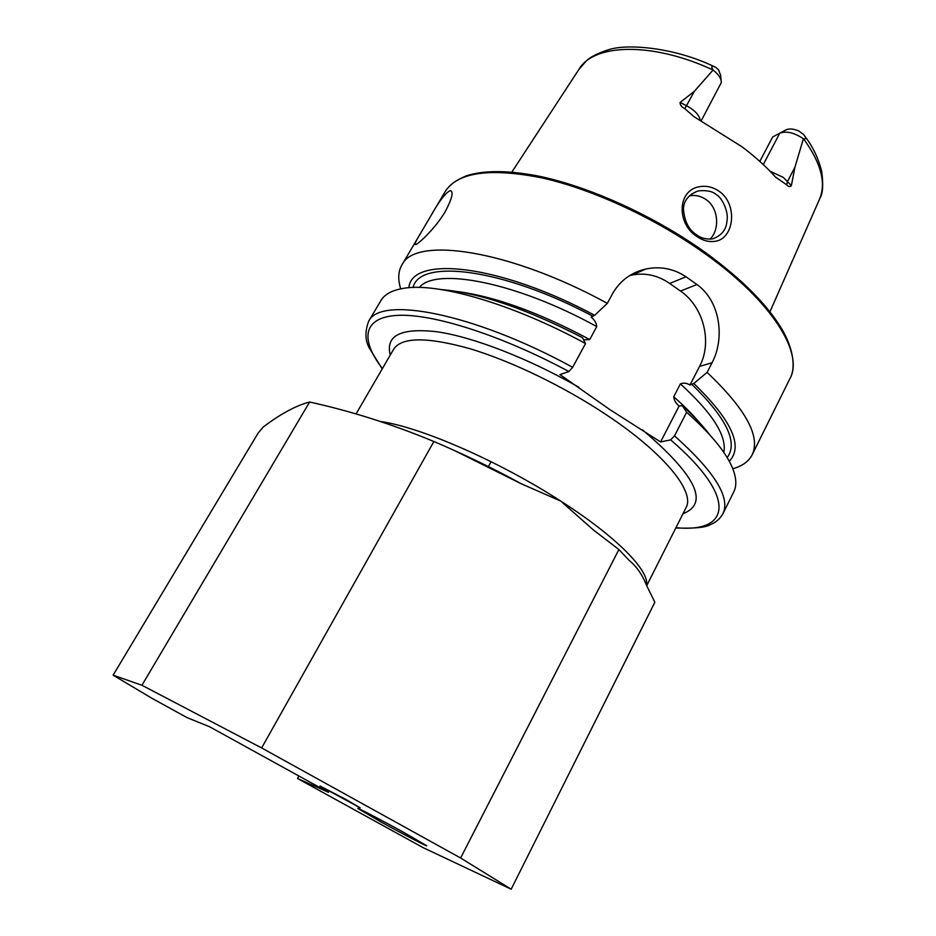 <?xml version="1.0" encoding="UTF-8"?>
<svg xmlns="http://www.w3.org/2000/svg" width="936" height="936" viewBox="0 0 936 936"><rect width="100%" height="100%" fill="white"/><g stroke="black" fill="none" stroke-linecap="round" stroke-linejoin="round"><path stroke-width="1.4" d="M714.975 241.312C708.833 242.249 702.679 240.552 696.489 236.235C676.494 223.224 677.301 189.973 699.637 186.673C706.575 185.492 713.127 187.071 719.293 191.389C738.364 204.621 733.953 239.171 714.975 241.312M696.232 234.55C700.573 238.048 705.931 239.499 712.319 238.914L712.834 238.809C721.668 235.498 726.371 229.577 726.933 221.06C729.085 211.372 721.282 196.747 716.379 194.735C713.068 191.506 707.323 190.184 699.133 190.78L697.016 191.33C688.241 195.156 683.713 201.006 683.455 208.88C684.345 221.025 688.603 229.589 696.232 234.55M403.942 832.513C382.496 820.661 357.248 807.499 357.798 808.447L381.081 821.995C401.93 833.52 427.027 846.612 426.781 845.816L403.942 832.513M346.156 799.601L319.995 786.018L360.173 807.827L346.156 799.601M424.839 226.067L429.495 218.17C438.762 201.556 445.735 192.36 450.415 190.593C453.738 191.786 452.018 198.783 445.255 211.571C435.685 228.033 418.158 244.308 415.561 244.612C414.121 244.811 415.83 240.985 420.673 233.134L424.839 226.067M763.296 164.584L779.758 133.204C786.404 130.771 794.29 132.631 803.392 138.774L794.968 167.076L791.353 185.667C789.855 187.083 788.287 186.791 786.626 184.766L775.57 177.126C766.245 166.702 755.048 156.581 741.979 146.765L694.102 116.766L684.766 108.646L686.497 105.674L680.086 102.457C680.039 105.007 681.595 107.067 684.766 108.646M709.933 239.183C719.807 229.975 718.848 208.4 706.294 199.731C701.076 196.069 695.448 194.77 689.411 195.846M380.788 300.748L380.952 300.468C384.591 294.36 391.927 290.347 402.936 288.44C436.597 282.005 512.226 303.545 585.538 343.547L572.645 367.31L568.889 371.545L559.962 374.587L610.202 409.828L660.582 441.956L670.632 439.873L674.505 435.86L686.615 412.285L682.367 405.686L679.138 405.99C676.003 403.615 674.201 400.538 673.721 396.782L680.39 383.924C683.479 382.613 686.661 382.976 689.961 385L693.81 383.467L707.101 372.399L712.062 362.747C725.119 338.071 720.252 301.088 696.946 284.544L686.018 276.775C673.651 268.632 660.254 266.046 645.828 269.006C631.18 272.434 620.1 280.636 612.589 293.623L607.324 303.346L594.676 315.303L591.189 317.175C594.454 319.679 596.302 322.815 596.759 326.594L589.75 339.546L583.631 339.838M707.101 372.399C745.91 409.254 760.886 436.784 752.053 455.001C748.589 461.565 742.178 466.151 732.794 468.76M785.994 129.858L772.668 136.96L785.994 129.858C789.188 128.396 793.459 128.77 798.782 130.97L803.579 134.492C806.212 137.861 806.235 139.335 803.65 138.926L803.579 138.926M209.711 726.816L328.489 792.312L297.543 778.495L423.142 847.665L511.173 889.2L460.617 857.996L261.635 747.946L141.921 685.257L113.116 675.184L151.726 698.174L186.802 717.491L209.711 726.816M297.543 778.495L298.912 776.014M113.116 675.184L258.125 433.064L263.332 426.921C278.694 415.291 292.757 407.382 305.51 403.182L309.617 402.035C351.058 411.126 392.476 424.289 433.871 441.523C464.233 454.393 493.412 468.491 521.387 483.818L560.816 501.123L593.389 529.952L618.895 549.537L629.249 560.5C636.574 566.42 642.353 574.704 646.565 585.363L654.849 602.246L511.173 889.2M721.153 80.613L720.603 75.161L718.567 69.861L715.712 67.322C711.652 65.356 710.763 66.257 713.068 70.013L694.36 91.33L680.086 102.457M772.668 136.96L759.821 161.39M686.615 412.285C710.272 433.333 725.447 451.632 732.151 467.193C736.445 477.407 736.96 485.679 733.707 491.997L723.037 513.525M682.367 405.686C693.763 416.04 702.924 425.798 709.851 434.959M693.81 383.467C731.753 420.346 743.582 446.296 729.284 461.319M441.535 289.598C479.431 292.757 526.418 308.786 582.508 337.697L585.538 343.547M408.868 287.726C411.536 255.259 498.841 263.882 594.676 315.303M400.725 288.85C397.741 279.419 398.151 271.44 401.93 264.9C414.917 235.942 509.523 249.69 607.324 303.346M660.582 441.956L679.138 405.99M689.961 385L699.566 366.397C712.6 342.26 703.615 306.751 680.484 291.049L669.731 283.456C657.973 275.383 645.512 272.563 632.338 274.985L629.554 275.64M701.064 121.107L721.352 82.462C721.246 78.425 718.509 74.307 713.127 70.106M309.617 402.035L141.921 685.257M433.871 441.523L261.635 747.946M618.895 549.537L460.617 857.996M770.024 171.183L783.338 177.43L791.353 185.667M786.626 184.766L787.585 181.327L794.968 167.076M444.963 191.939L445.173 191.599C457.622 172.154 489.926 167.602 542.096 177.922C592.827 189.283 656.206 218.614 705.545 254.065C772.598 301.86 804.141 353.785 789.867 378.752C794.652 371.264 795.811 352.509 781.525 328.513C766.83 304.247 741.605 279.022 705.849 252.837M356.031 413.969L393.693 349.151C401.778 336.972 427.085 336.796 469.615 348.613C511.009 360.957 563.917 386.463 606.505 414.894C664.7 453.492 695.448 492.114 685.948 507.839L646.717 585.679M646.483 585.187C649.76 570.901 616.672 536.843 560.816 501.123C499.672 461.483 420.252 426.921 380.578 421.528M390.253 355.072C385.316 335.369 401.017 327.623 437.381 331.812C473.546 337.159 528.536 358.383 578.975 387.317M803.65 138.926C821.293 163.355 826.5 183.631 819.281 199.754L769.942 311.805M521.387 483.818L455.107 450.86M713.957 66.514C674.996 47.677 628.138 43.489 609.16 49.55C598.63 52.802 591.096 56.511 586.544 60.688L578.986 69.287C593.74 43.536 652.486 41.71 713.068 70.013M674.505 435.86C714.589 471.674 730.712 497.671 722.873 513.841C719.913 518.942 715.747 522.522 710.377 524.593C706.177 527.471 694.641 528.606 675.78 527.998M670.632 439.873C738.024 497.601 730.443 533.239 675.944 527.682M691.564 384.076C726.476 418.041 738.352 442.564 727.167 457.622M642.248 429.682C695.975 475.348 709.558 503.357 682.987 513.712M382.403 368.597C359.88 339.277 362.665 317.023 398.057 315.338C433.345 313.7 501.731 335.345 568.889 371.545M382.216 368.901L369.369 348.169C365.122 340.669 364.853 331.777 368.562 321.469C379.688 295.542 473.476 312.975 572.645 367.31M458.324 291.658C495.46 296.7 539.265 312.659 589.75 339.546M673.721 396.782C687.258 408.658 697.788 419.761 705.323 430.104M680.39 383.924C712.588 413.267 727.05 436.094 723.809 452.416M419.305 287.457C435.965 266.9 516.415 282.216 596.759 326.594M413.115 287.481C419.328 258.476 502.445 268.059 592.663 316.122M712.062 362.747L699.566 366.397M696.946 284.544L680.484 291.049M686.018 276.775L669.731 283.456M700.339 120.732C699.473 115.268 694.863 110.249 686.497 105.674L694.36 91.33M450.415 190.593L451.655 191.459M691.294 194.255L697.016 191.33M752.228 454.639L789.867 378.752M393.693 349.151L392.57 351.082M488.44 466.573L491.107 461.705M578.986 69.287L511.863 172.072M805.147 136.633C812.998 146.905 818.532 158.617 821.773 171.779C823.434 184.942 822.814 193.764 819.913 198.28M685.866 507.979L685.21 509.301M368.562 321.469L380.952 300.468M401.93 264.9L420.673 233.134M429.495 218.17L445.173 191.599C449.186 185.691 453.059 181.584 466.046 175.933C483.07 170.329 506.329 170.2 535.825 175.559C587.445 185.62 654.205 215.701 705.721 252.743M645.828 269.006L632.338 274.985"/></g></svg>
